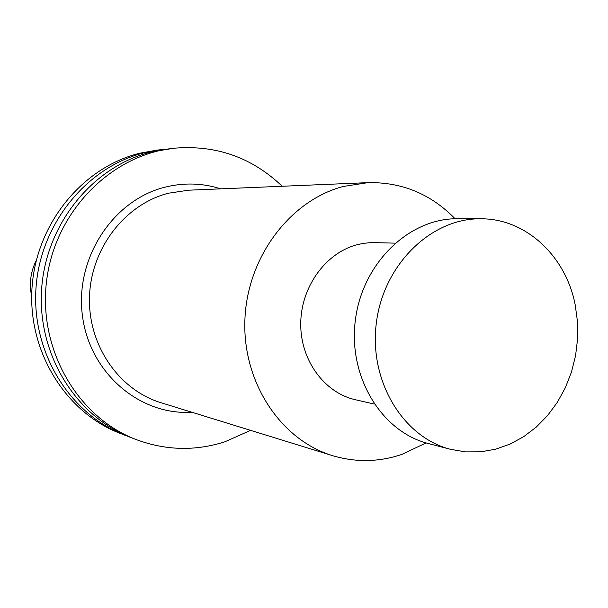 <?xml version="1.0" encoding="UTF-8"?>
<svg xmlns="http://www.w3.org/2000/svg" width="608" height="608" viewBox="0 0 608 608"><rect width="100%" height="100%" fill="white"/><g stroke="black" fill="none" stroke-linecap="round" stroke-linejoin="round"><path stroke-width="0.91" d="M426.109 442.913L401.926 454.381C378.951 462.141 355.84 462.574 332.614 455.673C280.797 440.032 242.47 382.493 244.895 319.983C247.038 257.48 289.788 200.617 343.132 186.496L367.908 182.651C401.873 181.974 430.935 194.013 455.096 218.766M374.209 404.054L355.368 399.73C324.421 392.798 300.572 360.392 300.732 324.117C300.702 287.85 324.786 253.787 355.976 245.016L362.968 243.42L371.45 242.546L395.018 243.147M575.267 305.201C566.033 256.196 525.905 218.371 480.533 218.796C431.232 218.196 383.671 264.366 376.398 322.544C368.638 380.661 402.891 437.41 450.726 449.365L465.606 451.896L480.67 451.835L495.581 449.213L510.021 444.114L523.678 436.673L536.279 427.09L547.565 415.56L557.316 402.359L565.326 387.767L571.452 372.096L575.571 355.657L577.6 338.8L577.501 321.868L575.267 305.201M450.726 449.365L428.351 443.536C381.429 431.794 347.837 376.451 355.399 319.831C362.482 263.15 409.047 218.166 457.414 218.743L480.533 218.796M128.258 436.468L120.407 433.489C65.801 412.748 27.58 351.492 32.019 287.607C36.214 223.714 82.544 167.223 139.817 153.216L157.046 150.115L165.406 149.234M124.997 435.26C70.004 414.375 31.51 352.617 35.986 288.2C40.227 223.774 86.906 166.805 144.59 152.692L161.933 149.568M282.188 186.261C251.917 157.35 215.84 144.674 173.949 148.23C111.34 154.766 55.427 211.06 46.717 279.908C37.635 348.711 77.398 417.369 136.283 439.614C165.718 450.505 195.206 451.25 224.762 441.841L250.618 430.365M136.283 439.614L131.51 437.775C75.977 416.685 37.088 354.228 41.625 289.043C45.919 223.85 93.1 166.22 151.354 151.954L173.949 148.23M36.336 260.232C30.575 271.708 29.017 283.723 31.669 296.286M367.908 182.651L188.495 190.205L168.355 193.23C125.073 204.311 90.987 248.269 89.498 296.613C87.803 344.964 118.818 389.926 161.021 402.724L332.614 455.673M191.832 412.224C139.665 415.659 89.422 372.757 82.407 315.491C74.83 258.324 112.868 200.184 164.753 187.241C183.76 182.468 202.418 183 220.719 188.845"/></g></svg>
